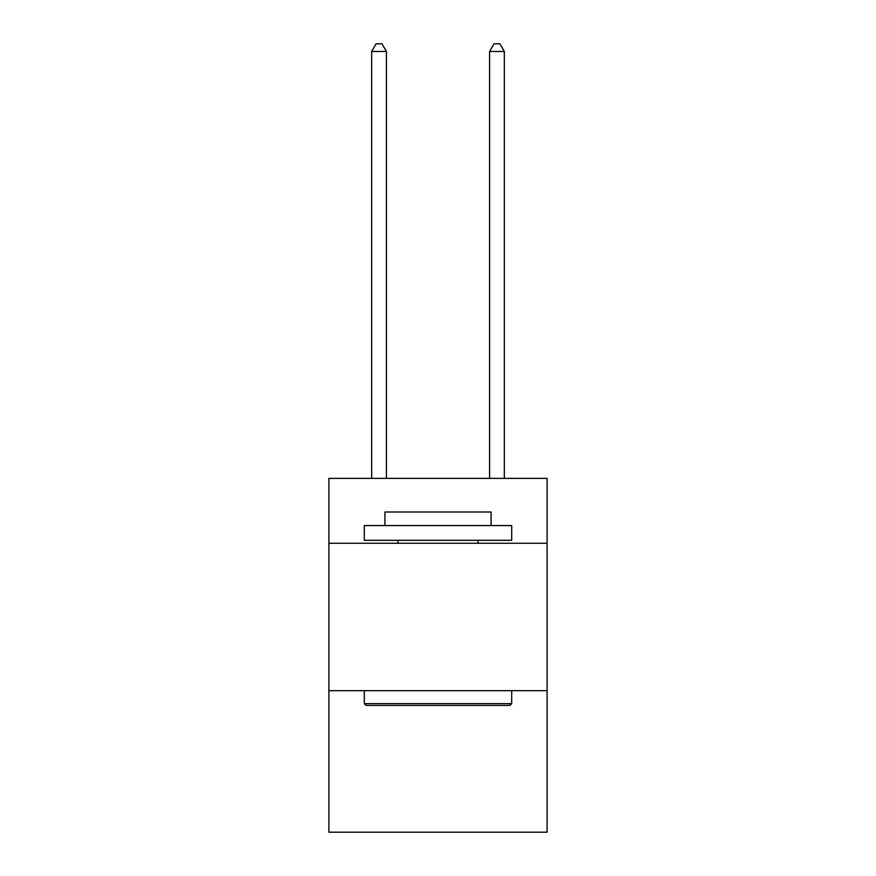 <?xml version="1.0" encoding="UTF-8"?>
<svg xmlns="http://www.w3.org/2000/svg" width="876" height="876" viewBox="0 0 876 876"><rect width="100%" height="100%" fill="white"/><g stroke="black" fill="none" stroke-linecap="round" stroke-linejoin="round"><path stroke-width="1.31" d="M547.095 543.262L547.095 478.395L328.905 478.395L328.905 543.262L547.095 543.262L547.095 832.2L328.905 832.2L328.905 543.262M547.095 690.682L328.905 690.682M366.058 705.421L364.296 703.647L511.704 703.647L509.941 705.421L366.058 705.421M511.704 525.567L511.704 540.306L364.296 540.306L364.296 525.567L511.704 525.567M384.925 525.567L384.925 512L491.075 512L491.075 525.567M511.704 690.682L511.704 703.647M364.296 690.682L364.296 703.647M478.099 540.306L478.099 543.262M397.901 540.306L397.901 543.262M386.404 478.395L386.404 51.465L371.665 51.465L371.665 478.395M371.665 51.465L376.089 43.8L381.98 43.8L386.404 51.465M504.335 478.395L504.335 51.465L489.596 51.465L489.596 478.395M489.596 51.465L494.02 43.8L499.911 43.8L504.335 51.465"/></g></svg>
